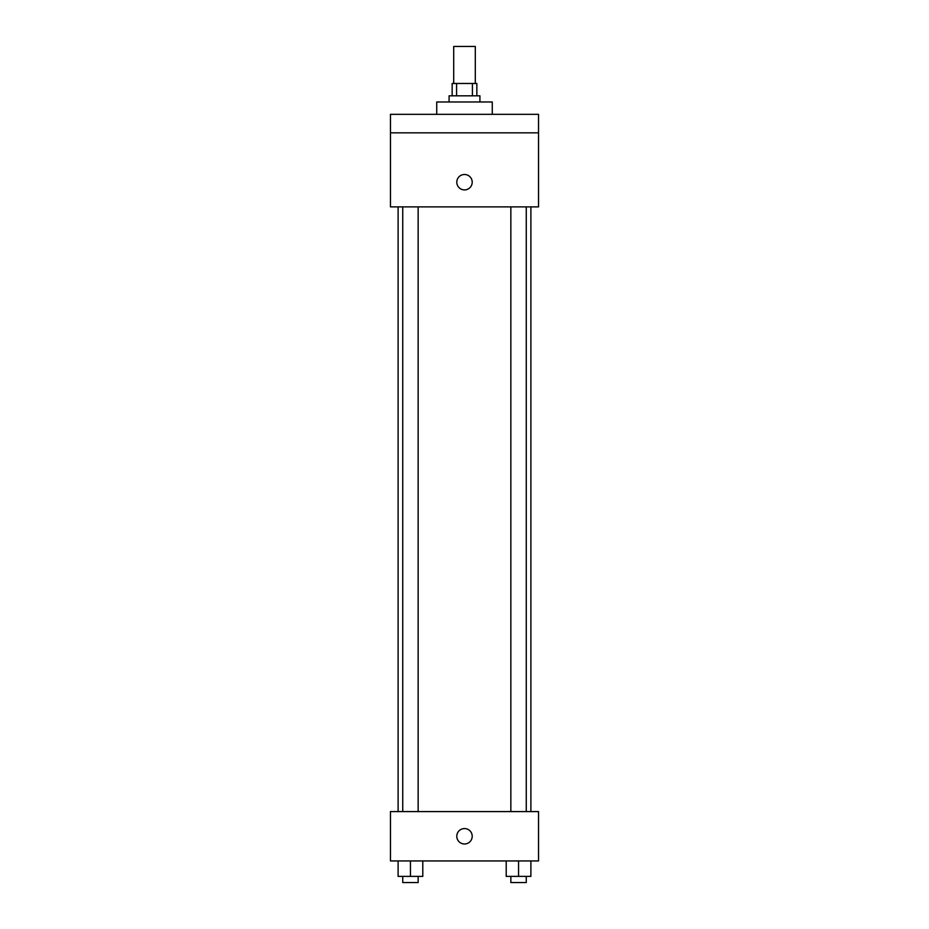 <?xml version="1.0" encoding="UTF-8"?>
<svg xmlns="http://www.w3.org/2000/svg" width="929" height="929" viewBox="0 0 929 929"><rect width="100%" height="100%" fill="white"/><g stroke="black" fill="none" stroke-linecap="round" stroke-linejoin="round"><path stroke-width="1.39" d="M475.3 83.471L475.3 46.45L453.7 46.45L453.7 83.471M456.58 95.815L456.58 83.471L452.156 83.471L452.156 95.815M456.58 83.471L476.844 83.471L476.844 95.815M472.42 95.815L472.42 83.471M449.079 101.981L449.079 95.815L479.921 95.815L479.921 101.981M492.265 114.325L492.265 101.981L436.735 101.981L436.735 114.325M390.459 114.325L538.541 114.325L538.541 132.835L390.459 132.835L390.459 114.325M538.541 132.835L538.541 206.877L390.459 206.877L390.459 132.835M464.5 189.911A7.711 7.711 0 0 1 457.823 178.345A7.711 7.711 0 0 1 471.177 178.345A7.711 7.711 0 0 1 464.5 189.911M390.459 811.586L538.541 811.586L538.541 860.951L390.459 860.951L390.459 811.586M464.5 843.985A7.711 7.711 0 0 1 457.823 832.419A7.711 7.711 0 0 1 471.177 832.419A7.711 7.711 0 0 1 464.5 843.985M506.212 860.951L506.212 876.384L530.889 876.384L530.889 860.951L530.889 876.384M518.556 876.384L518.556 860.951M526.267 876.384L526.267 882.55L510.845 882.55L510.845 876.384M398.111 860.951L398.111 876.384L422.788 876.384L422.788 860.951L422.788 876.384M410.444 876.384L410.444 860.951M418.155 876.384L418.155 882.55L402.733 882.55L402.733 876.384M530.889 811.586L530.889 206.877M398.111 811.586L398.111 206.877M510.845 206.877L510.845 811.586M526.267 206.877L526.267 811.586M418.155 811.586L418.155 206.877M402.733 811.586L402.733 206.877"/></g></svg>
